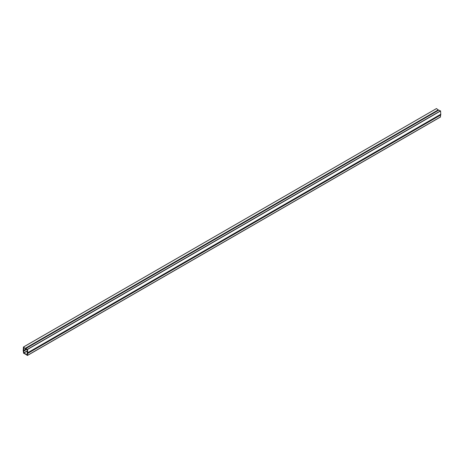 <?xml version="1.0" encoding="UTF-8"?>
<svg xmlns="http://www.w3.org/2000/svg" width="464" height="464" viewBox="0 0 464 464"><rect width="100%" height="100%" fill="white"/><g stroke="black" fill="none" stroke-linecap="round" stroke-linejoin="round"><path stroke-width="0.7" d="M23.803 353.023A18.479 10.672 60 0 1 27.173 354.966L27.266 349.711L25.665 348.597L27.556 349.444L27.776 353.365L27.347 355.436A18.073 10.434 -120 0 0 23.629 353.29L23.2 350.587L23.449 347.008L25.311 348.603L23.71 347.658L23.803 353.023L27.266 351.028M438.648 110.2L25.735 348.597M27.77 353.22L440.794 114.765L440.574 110.989L438.758 110.142M440.794 114.91L27.579 353.481L440.794 114.765M440.371 116.974L440.591 115.026M436.444 108.605L23.519 347.02L436.444 108.605M25.346 348.499L438.335 110.142L436.543 108.564M440.481 110.844L27.457 349.299M440.574 110.989L27.556 349.444M440.574 114.347L27.556 352.802M440.603 114.428L27.579 352.884M440.574 115.078L27.556 353.533M440.574 116.858L27.556 355.314M438.265 109.852L25.242 348.307M26.054 349.038L23.71 350.39M26.436 349.218L23.71 350.796M23.67 350.871L26.483 349.241L23.699 350.842M26.593 349.293L23.67 350.981M26.668 349.328L23.699 351.045M26.738 349.363L23.71 351.109M27.266 350.825L23.71 352.878M438.689 110.142L25.665 348.597M440.516 116.992L27.492 355.447M436.467 108.553L23.449 347.008M438.335 110.142L25.311 348.603"/></g></svg>
